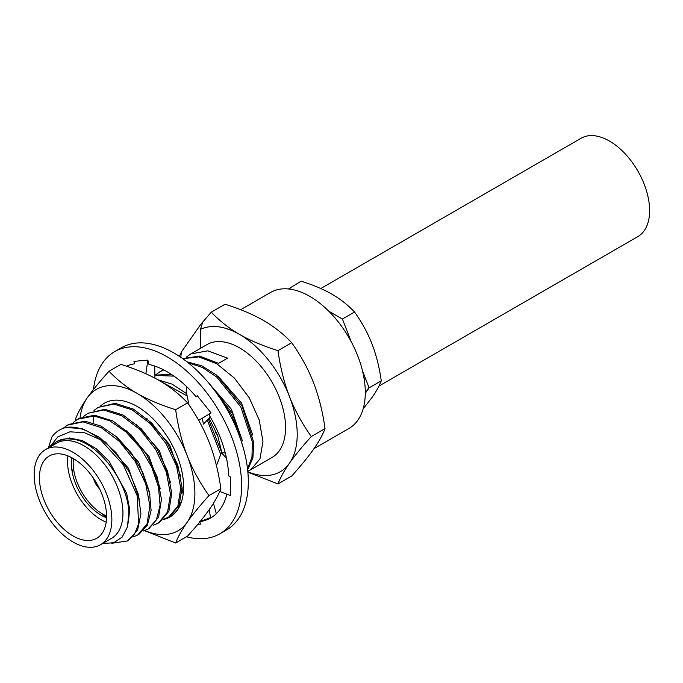 <?xml version="1.0" encoding="UTF-8"?>
<svg xmlns="http://www.w3.org/2000/svg" width="683" height="683" viewBox="0 0 683 683"><rect width="100%" height="100%" fill="white"/><g stroke="black" fill="none" stroke-linecap="round" stroke-linejoin="round"><path stroke-width="1.02" d="M240.681 309.706L270.545 292.469A78.485 45.317 60 0 1 331.024 313.497A78.485 45.317 60 0 1 365.285 392.477A78.485 45.317 60 0 1 349.03 428.412L314.009 448.629M179.347 356.338L181.61 351.643L201.109 323.904L211.32 312.157L225.066 304.225C239.998 308.912 252.821 314.334 263.544 320.489C274.207 326.679 283.599 334.089 291.709 342.704C300.879 355.587 308.153 368.914 313.523 382.676C318.841 396.473 322.683 411.772 325.031 428.591C322.683 434.823 318.841 441.73 313.523 449.32C308.153 456.944 300.879 465.84 291.709 476L277.972 483.931L247.861 472.132M325.031 428.591L311.294 436.522C302.125 446.691 294.851 455.587 289.481 463.202C284.162 470.792 280.32 477.707 277.972 483.931M180.782 357.303A86.16 49.739 60 0 1 181.61 351.643M201.109 323.904A86.16 49.739 60 0 1 202.305 323.409L200.461 329.394A81.627 47.127 60 0 1 239.494 334.38C250.217 340.535 263.04 345.957 277.972 350.635C280.32 367.454 284.162 382.762 289.481 396.558C294.851 410.321 302.125 423.648 311.294 436.522M211.32 312.157C219.439 320.779 228.831 328.19 239.494 334.38A81.627 47.127 60 0 1 289.481 396.558A81.627 47.127 -120 0 1 289.481 463.202A81.627 47.127 60 0 1 247.835 471.782M291.709 342.704L277.972 350.635M200.461 329.394L200.461 348.339M48.365 447.928L51.823 437.069C55.332 432.151 60.027 428.975 65.901 427.541L82.003 428.557L99.428 437.282L115.939 452.505L129.394 472.132L138.077 493.502L140.929 513.718L137.624 530.025L128.694 540.21L127.405 540.953L134.466 534.166L138.623 523.818L137.189 495.696L123.247 464.705L100.512 439.767A65.141 37.608 60 0 0 65.901 427.541M72.372 472.892L73.414 467.471M186.519 357.038L190.736 353.956L206.923 344.608A65.141 37.608 60 0 1 272.065 382.215A65.141 37.608 60 0 1 272.065 457.439L250.738 469.75L259.95 458.942L262.964 441.534L259.258 420.105L249.278 397.856L234.389 378.075L216.673 363.706L198.625 356.902L182.788 358.703M217.467 435.02A65.141 37.608 60 0 1 215.452 432.51M111.781 543.292L127.414 540.953M67.404 425.159L68.693 424.416L84.974 421.198L100.862 426.021L116.938 437.103L131.409 453.119L142.662 472.175L149.475 492.042L151.105 510.389L147.443 525.039L138.973 534.277L137.684 535.02L147.033 523.904L149.893 505.941L145.744 483.931L135.114 461.281L119.534 441.491L101.263 427.643L82.993 421.881L67.404 425.159L63.015 428.403M132.844 537.017L137.684 535.02M78.963 418.483L94.553 415.204L112.823 420.967L131.093 434.823L146.683 454.605L157.303 477.255L161.453 499.264L158.593 517.227L149.253 528.343L147.963 529.086L156.433 519.848L160.095 505.198L158.465 486.851L151.66 466.984L140.399 447.928L125.928 431.912L109.852 420.83L93.964 416.007L77.683 419.225L78.963 418.483M73.465 422.307L77.683 419.225M143.123 531.084L147.963 529.086M87.962 413.292L104.832 409.271L123.102 415.033L141.372 428.89L156.953 448.671L167.583 471.321L171.732 493.331L168.872 511.294L159.523 522.41L158.243 523.152L167.583 512.028L170.451 494.074L166.302 472.073L155.673 449.414L140.092 429.633L121.813 415.776L103.543 410.013L87.962 413.292L83.744 416.374M153.402 525.15L158.243 523.152M98.241 407.358L115.103 403.337L133.373 409.091L151.643 422.948L167.233 442.729L177.862 465.379L182.011 487.389L179.151 505.352L169.811 516.476L168.522 517.219L177.862 506.103L180.722 488.14L176.581 466.13L165.952 443.48L150.362 423.691L132.092 409.843L113.822 404.08L98.241 407.358L94.023 410.44M163.672 519.217L168.522 517.219M173.952 513.283L174.686 513.07M157.858 379.765L172.176 384.179L186.698 393.69M208.332 418.986L221.864 452.709M220.771 454.451L207.273 420.096M187.151 395.918L160.266 381.148M154.904 375.104L171.399 374.378M173.977 376.128L154.913 375.428M163.809 369.938L159.899 371.757L163.553 369.81M208.836 383.172L232.655 413.719L243.498 448.611M240.757 439.741L231.58 414.863L215.837 392.102M159.899 371.757L155.69 374.839M186.911 361.794L201.562 365.704L216.571 375.104L242.013 406.069L253.752 442.413L252.906 458.045L247.63 469.793M247.528 468.88L251.976 457.021L252.334 441.764L240.792 406.931L216.665 376.99L202.356 367.437L188.192 362.81M190.736 353.956L207.845 350.823L227.584 358.148L218.594 363.347L199.453 356.091L182.677 358.635M247.767 471.15L250.738 469.75M49.526 447.263L57.807 436.898L69.99 431.801L84.641 432.791L100.512 439.767M57.594 441.098L69.273 437.94L82.489 440.663L96.226 448.714L109.024 461.17L126.645 493.322L129.65 509.416L128.276 523.076M105.438 441.969L128.489 468.342L139.665 500.272M100.469 544.727L111.568 538.315A54.939 31.717 60 0 0 122.949 513.164A54.939 31.717 -120 0 0 98.967 457.875A54.939 31.717 -120 0 0 56.629 443.156L45.53 449.568A54.939 31.717 60 0 1 87.868 464.286A54.939 31.717 60 0 1 111.85 519.575A54.939 31.717 60 0 1 100.469 544.727A54.939 31.717 60 0 1 58.132 530.008A54.939 31.717 60 0 1 34.15 474.719A54.939 31.717 60 0 1 45.53 449.568M102.646 543.472L113.694 542.763L122.197 537.086L127.448 526.866L128.814 513.164C128.703 481.626 95.697 439.442 70.767 439.101A56.245 32.477 -120 0 0 56.92 441.483A56.245 32.477 -120 0 0 51.524 446.11M39.426 477.759A47.486 27.414 -120 0 0 60.147 525.551A47.486 27.414 -120 0 0 96.738 538.272A47.486 27.414 -120 0 0 106.574 516.536A47.486 27.414 60 0 0 85.845 468.743A47.486 27.414 60 0 0 49.253 456.022A47.486 27.414 60 0 0 39.426 477.759M67.924 455.894A47.486 27.414 60 0 0 67.54 461.529A47.486 27.414 -120 0 0 106.189 522.171M71.928 457.781A41.987 24.246 -120 0 0 71.425 463.774A41.987 24.246 -120 0 0 106.557 517.757M125.988 430.102L149.039 456.475L160.223 488.405M99.411 488.704L98.651 487.44M106.565 517.612L101.869 513.59M115.717 436.036L138.76 462.408L149.944 494.338M136.267 424.169L159.318 450.541L170.494 482.471M146.546 418.235L169.597 444.607L180.773 476.538M221.873 452.709L217.655 435.523L209.083 418.201M208.674 382.984L231.417 409.288L242.439 440.936M218.492 376.7L241.534 403.072L252.719 435.003M363.117 408.972L372.039 397.446C376.299 391.368 379.372 385.827 381.259 380.841C379.372 367.36 376.299 355.092 372.039 344.044C367.736 333.014 361.905 322.342 354.562 312.02L342.414 319.029L328.728 311.132M381.259 380.841L369.11 387.85L362.494 370.801M351.19 341.671L342.414 319.029M354.562 312.02C348.057 305.113 340.535 299.18 331.989 294.219C323.401 289.285 313.121 284.939 301.16 281.183L288.474 288.96M290.856 289.268L289.011 288.2M365.285 393.297L369.11 387.85M106.574 516.006A41.595 24.016 60 0 1 102.595 514.026A41.595 24.016 60 0 1 73.457 458.643M93.443 478.202A13.6 7.854 -120 0 0 99.633 488.908M97.268 484.358A11.773 6.796 60 0 1 96.209 482.522M93.998 479.014A13.079 7.556 -120 0 0 99.197 488.029M378.945 386.066L637.862 236.583A56.774 32.775 -120 0 0 646.562 191.086A56.774 32.775 -120 0 0 609.475 141.057A56.774 32.775 -120 0 0 581.096 138.248L320.779 288.533M365.285 392.734A56.774 32.775 -120 0 0 368.871 387.218M365.234 377.853A48.92 28.242 60 0 1 364.372 380.363M186.433 536.778A105.173 60.719 -120 0 0 219.832 533.816A105.173 60.719 -120 0 0 241.611 485.673A105.173 60.719 60 0 0 195.705 379.833A105.173 60.719 60 0 0 114.659 351.651L121.361 347.784A105.173 60.719 60 0 1 202.407 375.957A105.173 60.719 60 0 1 248.313 481.805A105.173 60.719 -120 0 1 226.525 529.948L219.832 533.816M93.443 389.549A105.173 60.719 60 0 1 114.659 351.651M219.747 491.461L230.504 495.576L230.504 477.033L228.626 475.82A86.861 50.149 60 0 0 208.896 414.666L211.107 412.959L197.199 395.653L196.175 396.874A86.861 50.149 60 0 0 148.979 364.474L147.852 360.12L133.945 361.358L134.782 363.783A86.861 50.149 60 0 0 126.415 366.182M197.797 524.356L200.546 524.109L199.795 521.949M226.867 494.185A86.861 50.149 60 0 1 210.671 517.962A86.861 50.149 60 0 1 200.051 521.633M199.701 521.684L212.362 516.903M213.472 503.269L216.306 513.727M144.796 530.554A81.627 47.127 60 0 0 187.159 522.273A81.627 47.127 -120 0 0 187.159 455.629C192.546 469.409 199.82 482.727 208.981 495.593C199.82 505.753 192.546 514.64 187.159 522.273C181.84 529.871 178.007 536.778 175.659 543.002L187.543 536.138C196.713 525.987 203.978 517.091 209.365 509.458L210.458 518.021M216.451 465.567L221.463 452.667L225.27 453.008M221.463 452.667L226.525 458.43M202.245 418.209L203.449 424.083L210.27 416.963M188.995 404.934L186.186 391.205L186.433 386.441M211.107 412.959L198.668 420.327M145.863 373.746L147.852 360.12M154.964 378.186L154.734 366.079M75.941 420.335L75.685 418.636C78.033 412.421 81.875 405.506 87.193 397.907A81.627 47.127 -120 0 0 80.013 417.911M109.007 371.228C99.846 381.387 92.572 390.275 87.193 397.907A81.627 47.127 60 0 1 137.181 393.442A81.627 47.127 60 0 1 187.159 455.629C181.84 441.816 178.007 426.508 175.659 409.706L187.543 402.842C179.441 394.228 170.05 386.826 159.378 380.627C148.646 374.463 135.815 369.042 120.9 364.363L109.007 371.228C117.117 379.842 126.5 387.252 137.181 393.442C147.912 399.606 160.736 405.028 175.659 409.706M163.408 519.481A65.67 37.915 -120 0 0 183.607 486.902A65.67 37.915 -120 0 0 137.181 406.479A65.67 37.915 -120 0 0 100.401 406.129M165.849 518.508A65.406 37.761 -120 0 0 181.678 500.861L178.032 507.708M181.857 493.638A58.345 33.68 -120 0 0 183.531 483.777M175.659 543.002L144.48 530.665M209.365 509.458C214.684 501.86 218.517 494.953 220.865 488.729C218.517 471.927 214.684 456.62 209.365 442.815C203.978 429.035 196.704 415.708 187.543 402.842M208.981 495.593L220.865 488.729M93.076 422.871L93.964 416.007M57.961 440.885L56.92 441.483"/></g></svg>
